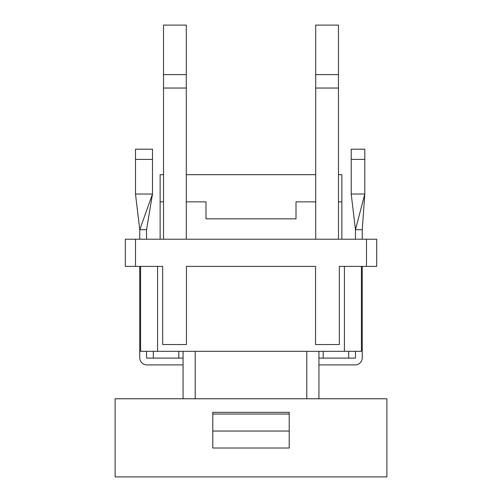 <?xml version="1.0" encoding="UTF-8"?>
<svg xmlns="http://www.w3.org/2000/svg" width="502" height="502" viewBox="0 0 502 502"><rect width="100%" height="100%" fill="white"/><g stroke="black" fill="none" stroke-linecap="round" stroke-linejoin="round"><path stroke-width="0.75" d="M386.879 398.77L115.121 398.77L115.121 476.9L386.879 476.9L386.879 398.77M318.939 351.318L318.939 398.77M306.791 351.318L306.791 398.77M289.215 412.355L289.215 448.029L212.785 448.029L212.785 412.355L289.215 412.355M183.061 351.318L183.061 398.77M195.209 351.318L195.209 398.77M212.785 414.056L289.215 414.056M140.598 266.393L140.598 351.318L361.402 351.318L361.402 266.393M212.785 431.042L289.215 431.042M146.54 351.318L146.54 357.775A0.339 0.339 0 0 0 146.885 358.114L183.061 358.114M139.751 239.222L139.751 229.709L146.54 229.709L146.54 239.222M183.061 364.91L146.885 364.91A7.135 7.135 0 0 1 139.751 357.775L139.751 266.393M362.249 266.393L362.249 357.775A7.135 7.135 0 0 1 355.115 364.91L318.939 364.91M355.46 239.222L355.46 229.709L362.249 229.709L362.249 239.222M318.939 358.114L355.115 358.114A0.339 0.339 0 0 0 355.46 357.775L355.46 351.318M146.54 229.709L152.489 194.042L139.751 229.709L135.502 194.042L152.489 194.042L152.489 149.201L135.502 149.201L135.502 194.042M362.249 229.709L364.797 194.042L355.46 229.709L351.212 194.042L364.797 194.042L364.797 149.201L351.212 149.201L351.212 194.042M366.498 266.393L376.688 266.393L376.688 239.222L366.498 239.222L366.498 266.393L339.321 266.393L339.321 344.529L315.545 344.529L315.545 266.393L186.455 266.393L186.455 344.529L162.679 344.529L162.679 266.393L125.312 266.393L125.312 239.222L135.502 239.222L135.502 266.393M366.498 239.222L135.502 239.222M338.473 174.677L341.868 174.677L341.868 239.222M160.132 239.222L160.132 174.677L163.526 174.677M315.714 174.677L186.286 174.677M341.868 201.854L338.473 201.854M338.473 239.222L338.473 25.1L315.714 25.1L315.714 239.222M315.714 201.854L296.011 201.854L296.011 218.841L205.989 218.841L205.989 201.854L186.286 201.854M163.526 239.222L163.526 25.1L186.286 25.1L186.286 239.222M163.526 201.854L160.132 201.854M296.011 218.841L282.425 218.841M219.575 218.841L205.989 218.841M344.416 266.393L344.416 351.318M157.584 351.318L157.584 266.393M152.489 159.391L135.502 159.391M364.797 159.391L351.212 159.391M338.473 88.038L315.714 88.038M163.526 88.038L186.286 88.038M338.473 74.597L315.714 74.597M163.526 74.597L186.286 74.597M153.336 351.318L153.336 358.114M178.812 351.318L178.812 358.114M323.188 351.318L323.188 358.114M348.664 351.318L348.664 358.114"/></g></svg>
